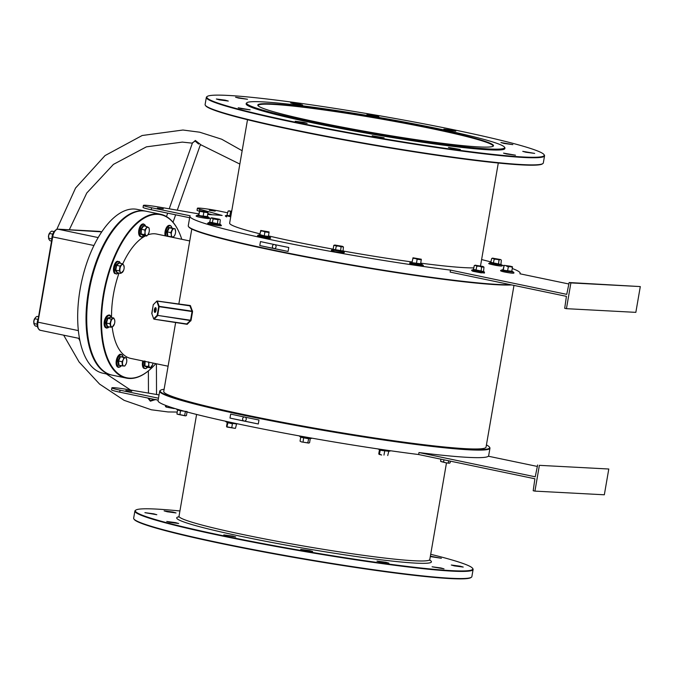 <?xml version="1.0" encoding="UTF-8"?>
<svg xmlns="http://www.w3.org/2000/svg" width="674" height="674" viewBox="0 0 674 674"><rect width="100%" height="100%" fill="white"/><g stroke="black" fill="none" stroke-linecap="round" stroke-linejoin="round"><path stroke-width="1.01" d="M432.818 128.431A119.584 7.667 -170.2 0 1 493.166 146.207A119.584 7.667 -170.2 0 1 318.49 122.382A119.584 7.667 -170.2 0 1 257.974 105.582A119.584 7.667 -170.2 0 1 313.174 108.059A119.584 7.667 -170.2 0 1 432.818 128.431M492.888 146.359A119.18 7.641 9.8 0 0 493.023 146.09A119.18 7.641 9.8 0 0 432.556 128.818A119.18 7.641 9.8 0 0 258.142 105.515A119.18 7.641 9.8 0 0 258.176 105.818M511.726 284.933A167.177 10.725 -170.2 0 1 497.387 284.757A167.177 10.725 -170.2 0 1 316.308 258.942A167.177 10.725 -170.2 0 1 188.804 226.986L188.476 226.523A167.582 10.75 9.8 0 0 316.283 258.555A167.582 10.75 9.8 0 0 497.8 284.436A167.582 10.75 9.8 0 0 510.538 284.689M164.111 389.269A167.177 10.725 9.8 0 0 160.614 390.221A167.177 10.725 9.8 0 0 277.637 421.595A167.177 10.725 9.8 0 0 468.952 449.356A167.177 10.725 9.8 0 0 489.4 447.014A167.177 10.725 9.8 0 0 486.426 444.941M489.4 447.014L489.728 447.477A167.582 10.75 -170.2 0 1 489.956 448.218A167.582 10.75 -170.2 0 1 469.23 449.819A167.582 10.75 -170.2 0 1 282.566 422.969A167.582 10.75 -170.2 0 1 159.687 391.173A167.582 10.75 -170.2 0 1 160.151 390.549L160.614 390.221M488.439 148.937A130.874 8.391 9.8 0 0 504.447 147.109A130.874 8.391 9.8 0 0 404.627 122.087A130.874 8.391 9.8 0 0 262.868 101.875A130.874 8.391 9.8 0 0 247.046 102.642A130.874 8.391 9.8 0 0 338.66 127.201A130.874 8.391 9.8 0 0 488.439 148.937M504.447 147.109L504.775 147.572A131.278 8.417 -170.2 0 1 504.952 148.145A131.278 8.417 -170.2 0 1 488.717 149.409A131.278 8.417 -170.2 0 1 342.485 128.372A131.278 8.417 -170.2 0 1 246.221 103.459A131.278 8.417 -170.2 0 1 246.583 102.97L247.046 102.642M181.761 239.278A83.281 39.505 101.8 0 0 178.947 231.915A83.281 39.505 101.8 0 0 138.591 222.075A83.281 39.505 101.8 0 0 103.965 294.142A83.281 39.505 101.8 0 0 150.285 369.276A83.281 39.505 101.8 0 0 155.812 363.648M150.125 369.411A83.686 39.699 -78.2 0 1 149.973 369.554A83.686 39.699 -78.2 0 1 126.333 378.097A83.686 39.699 -78.2 0 1 103.417 294.058A83.686 39.699 -78.2 0 1 160.522 214.248A83.686 39.699 -78.2 0 1 178.762 231.536A83.686 39.699 -78.2 0 1 178.854 231.721M93.745 357.65A83.281 39.505 -78.2 0 1 93.661 357.464A83.281 39.505 -78.2 0 1 89.019 291.025A83.281 39.505 -78.2 0 1 122.314 220.103A83.281 39.505 -78.2 0 1 122.474 219.96A83.281 39.505 101.8 0 0 89.019 291.025A83.281 39.505 101.8 0 0 93.745 357.65M160.522 214.248L146.266 211.274A83.686 39.699 101.8 0 0 122.634 219.817A83.686 39.699 101.8 0 0 89.17 291.084A83.686 39.699 101.8 0 0 93.838 357.843A83.686 39.699 101.8 0 0 112.086 375.123L126.333 378.097M179.924 510.968A171.204 10.978 9.8 0 0 156.52 509.089A171.204 10.978 9.8 0 0 135.819 510.092A171.204 10.978 9.8 0 0 255.665 542.216A171.204 10.978 9.8 0 0 451.605 570.651A171.204 10.978 9.8 0 0 472.541 568.249A171.204 10.978 9.8 0 0 430.703 554.289M472.541 568.249L472.87 568.713A171.609 11.003 -170.2 0 1 473.106 569.471A171.609 11.003 -170.2 0 1 451.883 571.122A171.609 11.003 -170.2 0 1 260.72 543.615A171.609 11.003 -170.2 0 1 134.884 511.052A171.609 11.003 -170.2 0 1 135.356 510.42L135.819 510.092M471.396 577.247L470.932 577.576A171.204 10.978 -170.2 0 1 450.232 578.578A171.204 10.978 -170.2 0 1 264.789 552.141A171.204 10.978 -170.2 0 1 134.21 519.418L133.882 518.955A171.609 11.003 9.8 0 0 264.764 551.753A171.609 11.003 9.8 0 0 450.653 578.258A171.609 11.003 9.8 0 0 471.396 577.247A171.609 11.003 9.8 0 0 471.867 576.615L473.106 569.471M523.058 156.983A171.204 10.978 9.8 0 0 543.994 154.582A171.204 10.978 9.8 0 0 413.423 121.859A171.204 10.978 9.8 0 0 227.972 95.422A171.204 10.978 9.8 0 0 207.272 96.424A171.204 10.978 9.8 0 0 327.126 128.549A171.204 10.978 9.8 0 0 523.058 156.983M543.994 154.582L544.322 155.045A171.609 11.003 -170.2 0 1 544.558 155.804A171.609 11.003 -170.2 0 1 523.336 157.455A171.609 11.003 -170.2 0 1 332.172 129.947A171.609 11.003 -170.2 0 1 206.337 97.385A171.609 11.003 -170.2 0 1 206.808 96.753L207.272 96.424M542.848 163.58L542.385 163.908A171.204 10.978 -170.2 0 1 521.684 164.911A171.204 10.978 -170.2 0 1 336.242 138.473A171.204 10.978 -170.2 0 1 205.663 105.751L205.334 105.287A171.609 11.003 9.8 0 0 336.216 138.086A171.609 11.003 9.8 0 0 522.106 164.591A171.609 11.003 9.8 0 0 542.848 163.58A171.609 11.003 9.8 0 0 543.32 162.948L544.558 155.804M175.594 522.636L178.669 523.513L169.814 522.333L166.748 521.457L175.594 522.636M232.631 536.083L235.706 536.959L223.776 534.903L232.631 536.083M309.585 550.591L312.652 551.467L303.797 550.287L300.73 549.411L309.585 550.591M385.831 562.259L388.898 563.135L380.043 561.956L376.977 561.08L385.831 562.259M440.939 567.971L444.014 568.848L432.085 566.792L440.939 567.971M460.148 566.194L463.223 567.07L454.369 565.89L451.302 565.014L460.148 566.194M430.374 556.176L441.386 558.283L430.307 556.572M172.965 512.063L176.04 512.939L167.186 511.76L164.119 510.884L172.965 512.063M153.756 513.841L156.831 514.725L144.902 512.661L153.756 513.841M238.638 98.092L247.493 99.272L235.571 97.216L238.638 98.092M241.267 108.666L250.121 109.845L238.2 107.789L241.267 108.666M298.304 122.112L307.159 123.291L304.084 122.415L295.229 121.236L298.304 122.112M293.746 103.804L302.601 104.992L299.534 104.108L290.679 102.928L293.746 103.804M369.992 115.481L378.847 116.661L366.926 114.597L369.992 115.481M446.946 129.981L455.801 131.16L452.734 130.284L443.88 129.105L446.946 129.981M503.984 143.427L512.838 144.615L500.917 142.551L503.984 143.427M525.821 152.223L534.676 153.402L522.754 151.347L525.821 152.223M506.612 154.001L515.467 155.18L503.545 153.124L506.612 154.001M451.496 148.288L460.35 149.468L448.429 147.412L451.496 148.288M375.25 136.62L384.104 137.799L372.183 135.744L375.25 136.62M219.429 99.87L228.284 101.058L225.209 100.173L216.354 98.994L219.429 99.87M125.861 390.49L131.759 391.282L125.861 390.49M420.702 263.138A127.243 8.164 9.8 0 0 464.689 267.662A127.243 8.164 9.8 0 0 473.923 267.873M246.221 103.459L246.153 103.855A131.278 8.417 9.8 0 0 342.409 128.768A131.278 8.417 9.8 0 0 488.65 149.805A131.278 8.417 9.8 0 0 504.877 148.541L504.952 148.145M215.208 211.114L209.311 210.322L215.208 211.114M157.371 208.055L163.277 208.839L157.371 208.055M227.753 212.832L220.996 211.417A16.134 1.036 -170.2 0 0 197.381 208.266A16.134 1.036 -170.2 0 0 199.799 209.243L222.142 215.453A167.582 10.75 9.8 0 0 210.617 214.661A167.582 10.75 9.8 0 0 207.676 214.517M568.907 284.007L519.898 273.779A167.582 10.75 9.8 0 0 520.168 273.307A167.582 10.75 9.8 0 0 512.257 268.488M504 265.699A167.582 10.75 9.8 0 0 501.978 265.084M491.102 262.009A167.582 10.75 9.8 0 0 481.615 259.557M159.687 391.173L158.045 400.693A167.582 10.75 9.8 0 0 246.507 425.69A167.582 10.75 9.8 0 0 418.63 454.529L418.975 452.549A167.582 10.75 9.8 0 0 467.933 457.36A167.582 10.75 9.8 0 0 488.38 456.222L537.389 466.45M142.644 224.004A6.454 3.058 101.8 0 0 138.819 230.163A6.454 3.058 101.8 0 0 140.057 236.422M117.47 261.226A6.454 3.058 101.8 0 0 113.653 267.393A6.454 3.058 101.8 0 0 114.883 273.644M108.143 315.264A6.454 3.058 101.8 0 0 104.318 321.422A6.454 3.058 101.8 0 0 105.548 327.674M120.115 354.448A6.454 3.058 101.8 0 0 116.29 360.615A6.454 3.058 101.8 0 0 117.52 366.867M142.787 360.935A6.454 3.058 101.8 0 0 142.559 362.005A6.454 3.058 101.8 0 0 143.789 368.257M168.913 225.394A6.454 3.058 101.8 0 0 165.088 231.553A6.454 3.058 101.8 0 0 165.138 235.816M119.054 273.021A63.525 30.136 101.8 0 0 113.409 294.639A63.525 30.136 101.8 0 0 111.564 317.547M112.17 326.882A63.525 30.136 101.8 0 0 130.798 358.433L168.096 366.209M244.401 417.029A2.014 1.769 -87 0 0 244.376 421.056A2.014 1.769 -87 0 0 245.235 417.206M274.2 244.502A2.014 1.769 -87 0 0 274.175 248.529A2.014 1.769 -87 0 0 275.034 244.679M175.67 322.357L163.731 391.459A163.546 10.489 9.8 0 0 283.653 422.497A163.546 10.489 9.8 0 0 465.827 448.699A163.546 10.489 9.8 0 0 486.047 447.132L513.984 285.405M189.824 305.777L190.388 305.592L192.562 311.632L191.054 320.335L190.397 320.554L157.177 315.314L158.676 306.611L159.182 306.35L192.023 311.161L189.883 305.853L157.227 301.067L159.182 306.35L157.691 315.415L190.548 320.234L192.056 311.531L158.676 306.611L156.815 301.093L190.102 305.491M186.757 323.992L187.145 324.363L191.054 320.335M418.63 454.529L534.895 478.784L533.193 490.756L534.929 491.119L539.377 465.338L608.791 469.011L539.377 465.338M159.039 394.922L127.79 389.547A16.134 1.036 9.8 0 0 111.884 387.853L111.547 389.833A16.134 1.036 9.8 0 0 119.728 392.167L158.129 400.179M418.975 452.549L535.24 476.804L537.641 464.976M189.731 240.947L156.747 234.063A63.525 30.136 101.8 0 0 147.783 234.897M145.635 235.824A63.525 30.136 101.8 0 0 122.71 263.972M258.976 420.012L258.294 423.98A167.582 10.75 -170.2 0 1 229.986 418.074L230.677 414.106A167.582 10.75 9.8 0 0 258.976 420.012M199.049 213.936L159.3 207.103A16.134 1.036 9.8 0 0 143.402 205.41A16.134 1.036 9.8 0 0 151.591 207.744L190.169 215.798A167.582 10.75 9.8 0 0 189.9 216.261L188.257 225.782A167.582 10.75 9.8 0 0 188.476 226.523M189.9 216.261A167.582 10.75 9.8 0 0 278.362 241.258A167.582 10.75 9.8 0 0 450.485 270.106L450.148 272.085L566.413 296.349L564.702 308.313L566.438 308.675L635.843 312.357L640.3 286.576L569.159 282.532L570.895 282.903L566.438 308.675M259.793 245.547L260.476 241.578A167.582 10.75 9.8 0 0 288.775 247.484L288.093 251.453A167.582 10.75 -170.2 0 1 259.793 245.547L288.093 251.453M186.858 324.27L154.034 319.19L153.723 318.735L157.177 315.314L157.564 315.735L154.102 319.156L186.765 323.941L190.397 320.554L190.776 320.967M450.485 270.106L566.75 294.361L569.159 282.532M247.51 119.711L229.64 223.128A127.243 8.164 9.8 0 0 260.071 233.861M268.454 235.892A127.243 8.164 9.8 0 0 333.141 249.178M335.037 245.058L336.284 246.069L335.374 250.408L343.007 251.419L343.437 247.013L338.752 246.111L341.103 246.895L342.839 246.507L342.266 246.296L335.037 245.058L333.798 245.37L333.125 249.304L342.754 250.947A127.243 8.164 9.8 0 0 412.168 261.984L412.985 257.797L421.284 259.229L415.1 258.437L417.147 259.246L421.275 259.793L421.292 259.237M212.083 214.736L207.845 213.557M199.512 211.248L199.453 211.232A16.134 1.036 -170.2 0 1 197.044 210.246L197.381 208.266M143.402 205.41L143.057 207.39A16.134 1.036 9.8 0 0 151.246 209.732L189.647 217.736M570.895 282.903L640.3 286.576M206.337 97.385L205.107 104.529A171.609 11.003 9.8 0 0 205.334 105.287M111.884 387.853A16.134 1.036 9.8 0 0 120.073 390.187L158.474 398.199M534.929 491.119L604.334 494.792L608.791 469.011M134.884 511.052L133.654 518.196A171.609 11.003 9.8 0 0 133.882 518.955M192.52 310.899L192.023 311.161L192.562 311.632M151.894 313.789L153.242 304.732L156.815 301.093L153.596 304.429M151.776 313.435L153.714 318.928L151.768 313.452L153.276 304.749M157.219 301.034L190.388 305.592M187.145 324.363L186.622 323.899M258.294 423.98L229.986 418.074M192.444 142.998L195.384 140.504L201.063 144.902L239.843 164.068M155.955 399.455L150.361 401.19L147.825 398.031M198.603 144.059L195.14 141.085L192.537 142.72L169.216 208.805M111.741 375.047A83.686 39.699 -78.2 0 1 111.387 374.98A83.686 39.699 -78.2 0 1 88.479 290.941A83.686 39.699 -78.2 0 1 145.576 211.131A83.686 39.699 -78.2 0 1 145.921 211.206M148.507 398.174L150.479 400.583L154.093 399.337M111.387 374.98L103.046 373.244A83.686 39.699 -78.2 0 1 80.13 289.197A83.686 39.699 -78.2 0 1 137.235 209.395L145.576 211.131M207.44 216.733L203.118 216.497L198.535 215.208L199.706 210.684L207.996 212.116L199.673 210.718L199.647 211.248L203.86 212.133L207.996 212.681L207.996 212.116M198.889 214.854L199.647 211.248M198.619 215.562L203.186 216.068L203.86 212.133M203.118 216.497L203.186 216.068L207.314 216.615L207.996 212.681M207.525 217.087L207.314 216.615L207.525 217.087M174.035 408.579L166.2 407.088L174.221 408.596M170.817 407.214L170.682 407.972M166.444 405.689L166.2 407.088M165.703 405.411L165.484 406.649M117.36 272.667L116.998 272.919L115.279 270.24L116.164 265.109L118.767 262.658L119.113 263.071M119.997 268.547A4.238 2.005 -78.2 0 1 121.632 264.992A4.238 2.005 -78.2 0 1 123.654 265.101L122.525 263.778L120.082 266.078L119.256 270.881L120.385 272.212A4.238 2.005 -78.2 0 1 119.997 268.547M122.407 272.313A4.238 2.005 -78.2 0 1 120.385 272.212L120.865 273.4L123.544 270.527A4.238 2.005 -78.2 0 1 122.407 272.313M124.168 267.477L123.654 265.101A4.238 2.005 101.8 0 1 124.168 267.553A4.238 2.005 101.8 0 1 124.041 268.766A4.238 2.005 -78.2 0 1 123.544 270.527M122.525 263.778L119.071 263.062L116.636 265.354L120.082 266.078M116.164 265.109L116.636 265.354L115.802 270.164L119.256 270.881M115.279 270.24L115.802 270.164L117.411 272.675L120.865 273.4M49.084 233.92A4.238 2.005 101.8 0 0 49.05 233.988A4.238 2.005 101.8 0 0 48.553 235.748A4.238 2.005 101.8 0 0 48.427 236.962A4.238 2.005 101.8 0 0 48.427 236.995M51.553 241.048L50.07 240.736L48.941 239.413L48.553 235.748L50.188 232.201L51.73 231.115L54.164 231.629M49.05 233.988L49.295 233.415L52.724 234.131M51.847 238.933L48.461 238.225M34.349 319.19A4.238 2.005 101.8 0 0 34.323 319.257A4.238 2.005 101.8 0 0 33.826 321.026A4.238 2.005 101.8 0 0 33.7 322.231A4.238 2.005 101.8 0 0 33.7 322.265M37.441 326.443L35.343 326.005L34.214 324.683L33.826 321.026L35.461 317.471L37.003 316.392L38.485 316.696M34.323 319.257L34.568 318.684L37.997 319.4M37.121 324.202L33.734 323.495M230.845 216.169L226.978 215.402L228.056 211.105L231.721 211.088M231.637 211.594L229.354 211.08L231.612 211.737M229.286 210.793L228.789 210.81M226.978 215.402L229.851 215.739L230.533 211.805M229.623 216.143L230.912 215.773M490.647 262.742L491.043 262.38L500.934 264.494L490.647 262.742L491.725 258.445L493.023 258.42L492.458 258.15L500.757 259.583M496.679 259.187L493.023 258.42L494.202 259.145L500.251 259.659L499.021 259.97L496.679 259.187M492.955 258.134L492.458 258.15M493.292 263.483L494.202 259.145M498.431 264.36L499.021 259.97M500.934 264.494L501.355 260.097M511.895 271.395L507.573 271.167L502.989 269.87L504.16 265.345L510.328 266.196L512.459 266.778L510.454 266.693L512.451 267.342L512.476 266.803M506.275 265.986L510.454 266.693L508.322 266.794L506.275 265.986M503.343 269.516L504.11 265.918M503.082 270.223L507.64 270.729L508.322 266.794M507.573 271.167L507.64 270.729L511.777 271.277L512.451 267.342M511.777 271.277L511.987 271.748L511.777 271.277M473.258 269.802L473.654 269.44L483.536 271.555L473.258 269.802L474.328 265.505L475.633 265.489L475.069 265.211L482.795 266.432L479.281 266.247L481.632 267.03L483.966 267.157L483.368 266.643M475.633 265.489L479.281 266.247L476.813 266.205L475.633 265.489M475.566 265.202L475.069 265.211M483.536 271.555L483.966 267.157M475.903 270.544L476.813 266.205M481.042 271.428L481.632 267.03M420.719 263.846L411.907 262.675L412.935 258.369L415.1 258.437L412.951 257.83L412.935 258.369M411.907 262.675L420.601 263.728L421.275 259.793M416.397 263.618L417.147 259.246M420.812 264.2L420.601 263.728L420.812 264.2M335.374 250.408L332.838 249.633M336.284 246.069L338.752 246.111L333.798 245.37L334.54 245.075M343.437 247.013L342.839 246.507M340.513 251.284L341.103 246.895M343.007 251.419L342.754 250.947M268.488 236.515L259.675 235.344L260.728 230.5L260.703 231.039L262.877 231.106L260.712 230.483M267.047 231.814L262.877 231.106L264.916 231.915L269.052 232.463L269.069 231.923L267.047 231.814M260.754 230.466L269.069 231.923M259.945 234.636L264.242 235.849L264.916 231.915M264.174 236.288L264.242 235.849L268.37 236.397L269.052 232.463M259.675 235.344L260.703 231.039M268.581 236.869L268.37 236.397L268.581 236.869M209.589 222.462L209.985 222.1L219.867 224.215L209.589 222.462L210.659 218.165L211.965 218.149L210.659 218.165L211.4 217.871M215.613 218.907L211.965 218.149L213.144 218.865L217.963 219.69L219.193 219.379L215.613 218.907M211.897 217.862L219.699 219.303M212.234 223.204L213.144 218.865M217.373 224.088L217.963 219.69M219.867 224.215L220.297 219.817M450.392 461.159L450.106 462.844L449.162 463.215L445.893 462.819L449.44 463.173M443.964 459.82L443.576 462.061L445.893 462.819L441.394 461.673M440.661 461.37L443.576 462.061M450.106 462.844L449.162 463.215M448.69 460.805L448.345 462.836M440.939 459.188L440.577 461.294M379.218 449.356L382.335 450.552L388.788 451.251L388.03 450.788M387.735 455.54L388.788 451.251L380.161 450.266L379.487 454.2L381.661 455.017L379.066 454.352L378.771 453.762L379.032 454.335M379.487 454.2L379.066 454.352M384.77 450.771L383.969 455.093M379.984 449.828L380.161 450.266L379.445 449.828L378.771 453.762M300.478 436.76L310.647 438.412L308.49 438.766L300.722 437.224L299.509 436.213L311.725 438.327L309.956 438.631M310.251 438.766L309.577 442.7L308.633 443.071L301.48 441.917L308.911 443.037M300.722 437.224L300.048 441.158L301.48 441.917L300.124 441.234M300.048 441.158L300.865 441.537M309.577 442.7L308.633 443.071M308.768 438.403L307.807 442.7M303.679 437.578L303.047 441.925M227.189 422.244L236.119 423.938M237.046 423.702L225.723 421.604L227.938 422.935L226.835 427.021L235.277 428.378M235.091 428.361L227.256 426.869M232.538 423.441L236.557 423.921L235.512 428.209M226.54 426.431L227.222 422.497L232.42 423.82L231.738 427.754M187.119 411.57L180.59 410.786L177.582 410.019L176.369 409.008L179.04 409.741M177.338 409.556L184.069 411.165M176.992 414.03L185.771 415.833M187.043 411.974L186.437 415.504L185.493 415.875L177.725 414.333M186.437 415.504L185.493 415.875M185.35 411.561L184.676 415.496M180.539 410.373L179.907 414.721M177.582 410.019L176.908 413.954M107.655 326.545L107.048 326.747L105.911 323.023L107.41 318.103L110.216 317.243M110.747 325.559A4.238 2.005 -78.2 0 1 110.915 321.506A4.238 2.005 -78.2 0 1 112.853 318.634L111.294 319.131L109.887 323.747L110.949 327.235L112.516 326.738A4.238 2.005 -78.2 0 1 110.747 325.559M114.454 323.865A4.238 2.005 -78.2 0 1 114.209 324.556A4.238 2.005 -78.2 0 1 112.516 326.738L114.454 323.865A4.238 2.005 -78.2 0 0 114.833 321.582L114.833 321.473M114.833 321.498L114.622 319.821A4.238 2.005 -78.2 0 1 114.833 321.582M114.622 319.821A4.238 2.005 101.8 0 0 112.853 318.634L113.763 318.01L114.622 319.821M113.763 318.01L110.317 317.286L107.848 318.414L106.441 323.023L109.887 323.747M105.911 323.023L106.441 323.023L107.503 326.511L110.949 327.235M107.41 318.103L111.294 319.131M107.048 326.747L107.503 326.511L107.048 326.747M121 365.527L118.506 365.392L118.026 360.885L120.039 356.504L125.381 357.717A4.238 2.005 -78.2 0 1 126.771 359.891A4.238 2.005 -78.2 0 1 126.805 360.775A4.238 2.005 -78.2 0 1 126.181 363.749A4.238 2.005 -78.2 0 1 126.055 364.053A4.238 2.005 -78.2 0 1 123.94 366.041A4.238 2.005 -78.2 0 1 122.542 363.867A4.238 2.005 -78.2 0 1 123.266 359.705L121.994 361.685L122.441 365.915L124.783 366.033L126.164 363.783M125.381 357.717A4.238 2.005 101.8 0 0 123.266 359.705L123.881 357.582L125.381 357.717M126.805 360.775L126.223 357.709M122.533 356.639L120.435 356.866L118.548 360.969L118.995 365.19L122.441 365.915M120.039 356.504L123.881 357.582M118.026 360.885L121.994 361.685M118.506 365.392L118.995 365.19L118.506 365.392M146.78 367.17L144.396 365.94L144.607 360.952M152.998 363.059A4.238 2.005 -78.2 0 1 152.45 365.139A4.238 2.005 -78.2 0 1 151.844 366.285A4.238 2.005 -78.2 0 1 149.704 367.263A4.238 2.005 -78.2 0 1 148.786 364.246L148.356 366.513L150.403 367.878L152.636 364.567M149.106 362.25A4.238 2.005 101.8 0 0 148.786 364.246L148.558 361.837M145.104 361.121L144.91 365.797L146.949 367.162L150.403 367.878M144.396 365.94L148.356 366.513M169.797 236.464L167.304 236.338L166.823 231.831L168.837 227.45L174.178 228.654A4.238 2.005 -78.2 0 1 175.569 230.828A4.238 2.005 -78.2 0 1 175.602 231.713A4.238 2.005 -78.2 0 1 174.979 234.695A4.238 2.005 -78.2 0 1 174.852 234.999L174.962 234.729M172.064 230.643A4.238 2.005 -78.2 0 1 174.178 228.654L172.679 228.528L170.792 232.631L171.339 234.813A4.238 2.005 -78.2 0 1 172.064 230.643M172.738 236.987A4.238 2.005 -78.2 0 1 171.339 234.813L171.238 236.852L172.738 236.987A4.238 2.005 101.8 0 0 174.852 234.999L173.58 236.978L172.738 236.987M175.602 231.713L175.021 228.654M171.331 227.585L169.233 227.812L172.679 228.528M168.837 227.45L169.233 227.812L167.346 231.907L170.792 232.631M166.823 231.831L167.346 231.907L167.792 236.136L171.238 236.852M167.792 236.136L167.304 236.338L167.792 236.136M143.048 235.336L140.664 234.105L140.874 229.109L143.267 225.579L144.101 226.068M146.266 228.41A4.238 2.005 -78.2 0 1 148.406 227.433A4.238 2.005 -78.2 0 1 149.333 230.323A4.238 2.005 -78.2 0 1 149.333 230.457L149.106 228.048L147.058 226.683L144.817 230.002L145.045 232.404A4.238 2.005 -78.2 0 1 146.266 228.41M145.972 235.428A4.238 2.005 -78.2 0 1 145.045 232.404L144.624 234.678L146.662 236.043L148.112 234.451A4.238 2.005 -78.2 0 1 145.972 235.428M148.903 232.724L148.112 234.451A4.238 2.005 101.8 0 0 148.718 233.305A4.238 2.005 101.8 0 0 149.333 230.457M140.874 229.109L141.372 229.278L143.613 225.967L143.267 225.579L147.058 226.683M140.664 234.105L141.178 233.954L141.372 229.278L144.817 230.002M146.662 236.043L143.217 235.319L141.178 233.954L144.624 234.678M178.526 517.068L179.014 516.225A127.243 8.164 9.8 0 0 272.321 540.371A127.243 8.164 9.8 0 0 414.063 560.76A127.243 8.164 9.8 0 0 429.793 559.546L446.483 462.912M429.818 560.161A129.265 8.29 -170.2 0 1 415.462 563.11A129.265 8.29 -170.2 0 1 261.065 540.388A129.265 8.29 -170.2 0 1 178.787 516.798M156.082 310.326A2.418 0.893 98.3 0 1 154.818 312.407A2.418 0.893 98.3 0 1 154.371 309.737A2.418 0.893 98.3 0 1 155.635 307.647A2.418 0.893 98.3 0 1 156.082 310.326M155.281 312.079L156.056 310.31L155.871 308.085A2.014 0.741 -81.7 0 0 154.885 309.838A2.014 0.741 -81.7 0 0 155.29 312.079L155.306 312.079M199.799 209.243L199.453 211.232M151.591 207.744L151.246 209.732M119.728 392.167L120.073 390.187M195.199 140.47L195.14 141.085M93.939 245.504L52.698 236.903L37.971 322.172L78.386 330.605M101.74 231.864L57.922 229.177L98.177 237.568M37.971 322.172A8.063 3.825 101.8 0 0 40.179 330.277C37.441 328.457 36.573 325.719 37.559 322.054L37.971 322.172M57.644 229.177A0.809 0.708 93 0 1 57.922 229.177A8.063 3.825 101.8 0 0 52.698 236.903L52.286 236.785L37.66 322.046M101.757 231.839L99.651 231.401A8.063 3.825 101.8 0 0 99.373 231.367A0.809 0.708 93 0 0 99.28 231.359L57.829 229.16C55.041 229.607 53.195 232.151 52.286 236.785L52.387 236.776M99.188 231.359A0.809 0.708 93 0 1 99.28 231.359L99.651 231.401M209.083 217.517C208.308 217.719 213.978 219.926 199.858 217.298C193.16 215.84 197.608 215.663 196.867 215.41L206.547 217.483L209.083 217.517L207.314 216.379M120.385 263.332A6.293 2.982 101.8 0 0 117.335 261.975A6.293 2.982 101.8 0 0 114.538 267.561A6.293 2.982 101.8 0 0 115.203 273.139A6.293 2.982 101.8 0 0 118.397 272.877L116.796 274.057L114.631 273.383L113.611 270.544L113.746 267.401L114.597 264.503L117.124 261.377L119.382 261.605L120.419 263.34M51.873 239.219A6.293 2.982 -78.2 0 1 52.041 236.633A6.293 2.982 -78.2 0 1 54.215 231.62M37.483 326.469A6.293 2.982 -78.2 0 1 37.314 321.902A6.293 2.982 -78.2 0 1 38.03 319.341M226.717 216.902L226.666 216.893C225.183 216.194 224.948 215.739 225.958 215.537L230.727 216.834M495.828 264.427L501.844 264.992C501.726 265.472 504.759 266.862 495.668 265.345C483.949 262.97 490.832 263.652 489.627 262.877L495.828 264.427M495.457 264.511L495.668 265.345M504.413 271.041L513.537 272.178C513.799 272.759 516.511 274.293 504.312 271.959C497.623 270.501 502.063 270.325 501.33 270.072L504.413 271.041M472.996 271.302L481.278 272.869L483.351 272.675M473.013 270.358L484.446 272.052L484.429 273.046L472.946 271.293C471.463 270.594 471.227 270.139 472.238 269.937L473.013 270.358M410.045 263.534L422.126 265.598M412.143 262.06L410.045 262.59L416.355 264.073L422.446 264.705L420.593 263.492M332.358 250.745L334.708 251.697L342.923 252.952M343.917 251.907C344.709 252.354 344.397 252.708 342.982 252.961C339.57 252.792 330.108 250.854 331.347 250.703L331.709 249.801L343.226 252.059L343.917 251.907L342.889 251.335M260.745 236.363L266.971 238.116L257.485 235.984L257.923 235.192L267.207 237.214L270.139 237.299L268.37 236.161M214.399 224.231L214.61 225.065C202.882 222.69 209.766 223.372 208.569 222.597L214.77 224.156L220.786 224.712L219.758 224.13M388.628 451.31L390.162 451.041L377.954 448.935L379.411 449.583M225.723 421.604L225.402 421.183M108.784 315.617A6.133 2.907 101.8 0 0 105.22 318.81A6.133 2.907 101.8 0 0 104.596 325.736M111.084 317.446A6.293 2.982 101.8 0 0 106.829 317.286A6.293 2.982 101.8 0 0 105.329 326.022A6.293 2.982 101.8 0 0 109.121 326.848M120.419 354.743A6.133 2.907 101.8 0 0 116.459 360.539A6.133 2.907 101.8 0 0 118.253 366.799M123.173 357.068A6.293 2.982 101.8 0 0 121.253 354.751A6.293 2.982 101.8 0 0 117.175 360.784A6.293 2.982 101.8 0 0 119.113 367.136A6.293 2.982 101.8 0 0 121.379 365.687M142.939 360.961A6.133 2.907 101.8 0 0 144.522 368.189M143.672 361.112A6.293 2.982 101.8 0 0 143.992 367.583A6.293 2.982 101.8 0 0 147.496 367.271M171.971 228.014A6.293 2.982 101.8 0 0 170.05 225.697A6.293 2.982 101.8 0 0 166.647 229.278A6.293 2.982 101.8 0 0 166.057 236.01M169.216 225.689A6.133 2.907 101.8 0 0 165.863 229.261A6.133 2.907 101.8 0 0 165.357 235.858M145.643 226.388A6.293 2.982 101.8 0 0 141.346 226.009A6.293 2.982 101.8 0 0 139.762 234.51A6.293 2.982 101.8 0 0 143.756 235.437M140.571 225.958A6.133 2.907 101.8 0 0 138.802 232.412A6.133 2.907 101.8 0 0 140.79 236.355M480.511 265.918L498.288 163.032M520.075 273.821L520.168 273.307M488.566 456.264L489.956 448.218M178.812 304.159L191.787 229.059M179.014 516.225L196.597 414.443M429.793 559.546L429.978 560.498M63.668 335.172L79.094 361.989L99.575 384.087L124.083 400.322L151.305 409.775L168.028 411.949L177.237 412.058M242.151 150.732L221.695 139.223L199.673 132.197L182.949 130.023L142.163 135.508L105.034 155.584L75.572 188.012L56.818 229.303M69.304 229.767L86.778 193L113.426 164.389L146.41 146.848L182.309 142.104L192.385 143.166M167.683 213.161L166.47 216.581M148.465 393.102L148.373 370.919M78.572 338.281L79.987 340.934M106.315 373.927L130.571 390.027M156.537 394.492L156.41 363.775M201.046 144.927L200.136 145.424L177.279 210.195M175.644 214.821L173.024 222.252M79.507 338.483L40.179 330.277M198.864 214.947L196.867 215.41M54.324 231.443L52.033 236.633L51.864 239.262M38.039 319.308L37.306 321.911L37.517 326.671M227.163 215.326L225.958 215.537M500.816 264.41L501.844 264.992M490.832 262.666L489.627 262.877M511.768 271.041L513.537 272.178M503.318 269.608L501.33 270.072M483.426 271.47L484.446 272.052M473.443 269.726L472.238 269.937M422.362 264.629L422.682 265.008C427.063 266.896 409.253 264.267 409.657 263.18L410.154 262.523M332.914 249.591L331.709 249.801M259.911 234.729L257.923 235.192M266.988 238.116C273.358 238.891 269.373 237.324 270.139 237.299M209.774 222.386L208.569 222.597M214.61 225.065C225.984 226.86 219.328 224.653 220.786 224.712M390.608 450.763L390.162 451.041M236.397 423.98L237.467 423.794M109.154 326.856L106.484 328.154L104.546 325.963C102.549 319.088 109.761 310.832 111.092 317.378L111.109 317.454M121.396 365.696L118.725 367.372C113.561 366.976 117.47 352.991 120.857 354.347L122.036 354.844L123.199 357.077M147.522 367.279L145.685 368.678L143.823 368.282L142.509 365.106L142.88 360.952M165.24 235.833L165.282 231.056L167.573 226.279L169.654 225.293L170.834 225.782L171.996 228.023M144.059 235.058C141.86 240.332 135.786 234.552 140.588 225.773L142.694 223.987L143.68 223.945L145.668 226.397"/></g></svg>
